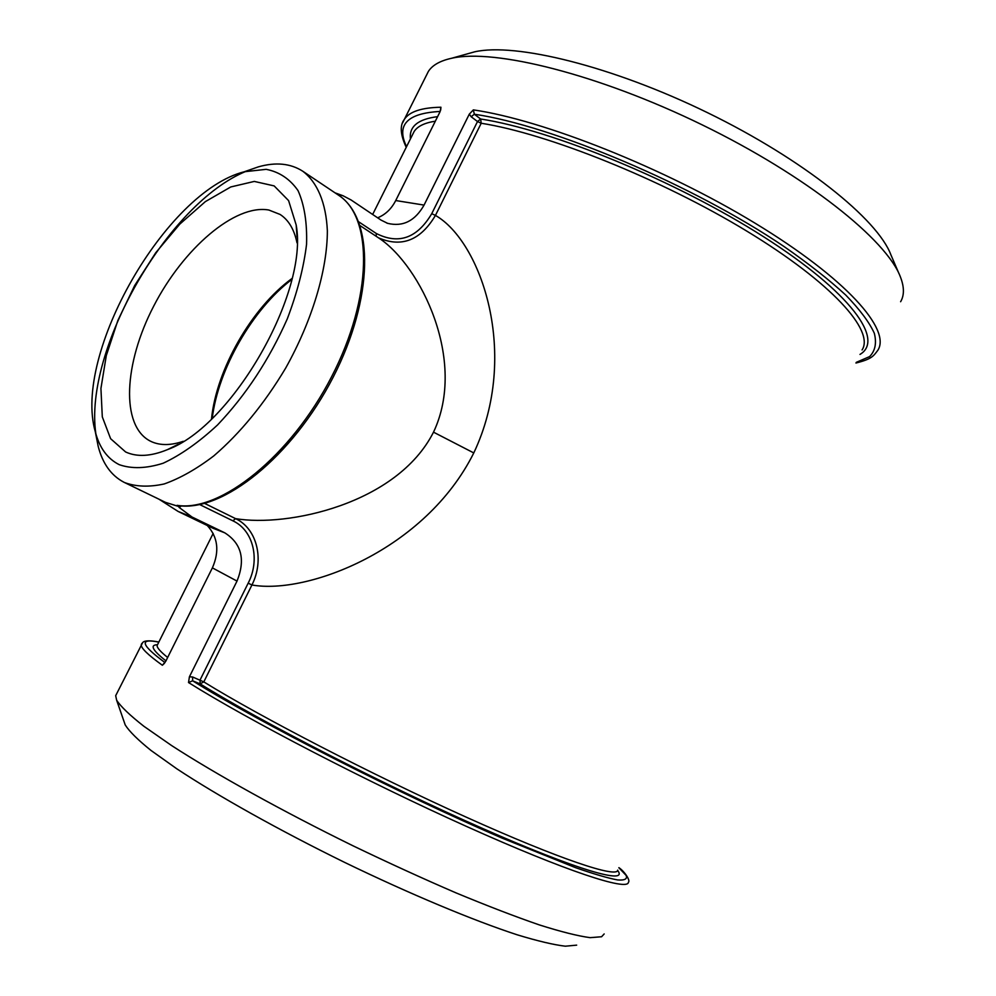 <?xml version="1.0" encoding="UTF-8"?>
<svg xmlns="http://www.w3.org/2000/svg" width="996" height="996" viewBox="0 0 996 996"><rect width="100%" height="100%" fill="white"/><g stroke="black" fill="none" stroke-linecap="round" stroke-linejoin="round"><path stroke-width="1.49" d="M199.735 504.586L232.915 520.846C253.582 530.382 260.255 559.951 248.178 583.158L251.926 584.988C307.241 594.824 425.304 550.078 473.785 452.931C520.323 354.676 481.193 241.505 435.439 215.41L481.205 123.255C547.75 133.676 661.282 179.093 746.627 231.01C832.195 282.951 874.65 330.759 862.088 349.945M164.34 663.411L162.36 665.253L165.747 661.294L212.385 567.869C219.63 551.311 217.937 537.193 207.293 525.515M900.608 301.726C904.368 295.351 904.331 287.147 900.484 277.125C886.863 239.974 806.349 175.595 702.367 124.948C598.447 74.202 494.19 48.455 451.711 58.241C440.17 60.768 432.389 65.151 428.38 71.413L426.375 75.422M469.303 114.142L471.183 116.769L474.32 114.216L473.349 109.884L469.303 114.142L424.059 205.089L395.723 200.545L440.095 111.652L440.929 107.232L440.693 110.083M617.732 870.118C617.495 878.435 559.628 859.299 465.867 816.994C372.292 774.813 260.342 716.859 203.806 681.899L192.602 676.981L189.414 676.794L188.53 682.546L192.626 680.803L200.084 683.854C260.329 721.353 383.834 784.885 480.919 827.726C578.278 870.753 629.024 884.983 617.645 870.492M189.414 676.794L237.011 581.091C245.626 559.615 241.555 543.53 224.785 532.835L192.004 517.011L179.23 507.487L181.309 505.918M604.174 933.937L601.596 936.75L590.105 937.659C577.941 936.016 561.034 931.77 539.371 924.923C515.156 916.581 487.318 905.874 455.882 892.827C422.914 878.597 388.677 862.947 353.182 845.89C282.204 811.055 215.746 774.178 171.611 745.556L143.934 726.321C129.953 715.365 120.852 706.674 116.657 700.238L115.685 695.681L116.544 693.975M379.239 238.305L379.264 238.33C420.474 265.808 467.435 360.49 433.509 432.164C396.918 504.437 286.773 527.357 235.566 518.63C257.366 528.776 264.55 560.25 251.926 584.988L203.806 681.899L200.084 683.854L200.047 680.044L248.178 583.158M192.602 676.981L192.626 680.803C258.288 721.888 399.645 794.024 502.183 838.146L575.551 867.665C593.965 874.052 607.996 878.161 617.62 879.954C624.691 880.489 627.542 878.982 626.16 875.434L618.852 867.74M395.723 200.545C391.428 208.911 385.39 214.663 377.633 217.8M859.996 354.414C884.66 339.947 851.219 292.625 763.683 236.799C676.471 181.011 551.846 129.853 480.645 119.01L481.205 123.255L477.507 121.537L480.645 119.01L474.32 114.216C552.207 125.546 693.726 185.244 784.151 246.61C808.715 263.703 829.27 279.876 845.816 295.127C859.797 309.557 869.296 322.256 874.314 333.237C876.804 343.085 875.235 350.866 869.583 356.605L856.261 362.357M471.183 116.769L477.507 121.537L431.741 213.679L435.439 215.41C420.623 240.347 401.662 247.83 378.53 237.845M424.059 205.089C415.058 220.963 402.919 227.051 387.631 223.341L380.995 220.066L351.04 199.947L343.035 195.751L336.847 194.058M179.23 507.487L178.446 506.404L165.573 502.395L124.039 482.301C111.253 475.64 102.638 463.65 98.193 446.345L96.126 435.899M248.265 170.378L258.313 166.88C275.693 161.912 290.533 163.369 302.809 171.25L338.391 195.091C374.645 218.547 373.749 298.439 333.075 377.397C292.426 456.454 222.731 512.454 177.923 505.57L178.446 506.404M95.84 433.708C83.676 349.945 167.814 203.109 246.236 171.237M302.809 171.25C317.326 182.28 326.053 202.723 327.36 230.835C327.335 269.916 312.184 320.687 285.64 368.147C264.276 403.816 240.322 433.073 213.779 455.907C196.511 469.041 179.977 478.391 164.191 483.956C149.163 487.256 135.929 486.783 124.45 482.512M224.785 532.835L212.795 528.166L178.122 511.446L192.004 517.011M576.672 945.142L565.342 946.2C553.627 944.806 537.591 941.008 517.21 934.808C473.2 920.441 410.016 894.072 344.467 862.312C279.017 830.178 217.726 795.841 176.728 768.75L150.956 750.411C137.859 739.866 129.281 731.375 125.222 724.951L124.226 722.075M183.301 441.303C171.001 445.461 160.456 445.61 151.666 441.751L150.222 441.066C120.479 425.765 123.89 363.341 153.72 306.096C183.189 248.701 234.919 203.856 268.87 210.031L280.075 214.439C288.566 219.929 294.218 229.404 297.007 242.85M125.633 451.972C136.975 457.201 150.906 456.429 167.44 449.632C231.931 426.512 308.835 292.289 296.173 224.959L288.603 200.619L274.149 185.903L254.291 181.421L230.761 186.962L205.35 201.628L179.815 224.1L155.774 252.698L134.684 285.528L117.839 320.55L106.298 355.597L100.932 388.452L102.302 416.876L110.618 438.701L125.633 451.972M292.052 278.444C251.764 307.702 216.369 369.479 211.501 419.03M119.209 464.659C107.394 458.695 99.438 447.752 95.317 431.803C72.683 354.178 165.909 191.469 244.331 171.748L266.156 169.332C279.278 171.86 289.911 178.956 298.041 190.609C304.378 204.803 307.216 222.731 306.556 244.356C303.705 267.65 297.294 292.488 287.296 318.845C269.244 359.606 246.012 394.964 217.576 424.919C198.901 442.274 180.749 455.048 163.107 463.252C146.325 468.556 131.684 469.029 119.209 464.659M899.027 273.726L890.922 254.876C877.725 219.282 803.249 159.323 707.571 112.71C611.942 66.01 515.256 42.492 474.644 51.829L466.875 54.008M212.248 418.308C218.186 369.143 252.399 309.432 291.803 279.465M157.493 644.748C149.612 644.848 152.438 650.226 165.959 660.883M167.652 657.485C160.406 651.658 156.895 647.649 157.131 645.47L157.692 644.362M164.975 662.577C140.909 644.81 138.855 637.988 158.8 642.134M141.843 643.441L141.245 644.661C140.81 647.923 147.844 654.795 162.36 665.253M440.929 107.232C421.582 107.605 409.393 111.639 404.364 119.358L402.608 122.844M855.95 363.017C872.297 358.983 873.529 355.833 877.837 350.281C891.283 329.713 846.363 278.594 755.08 223.191C664.033 167.814 543.131 119.993 473.349 109.884M188.53 682.546C247.307 719.461 366.304 781.374 466.253 826.319C566.413 871.413 628.065 891.395 628.401 882.257C630.655 880.613 624.542 871.438 618.89 867.653M212.385 567.869L237.011 581.091M372.653 214.464L414.149 131.472C417.585 126.243 424.657 122.819 435.327 121.188M437.593 116.657C418.059 119.122 409.007 126.517 410.439 138.88M406.555 146.649C396.01 124.898 407.215 113.171 440.182 111.452M232.915 520.846L235.566 518.63L204.653 503.428M431.741 213.679C417.2 238.156 398.736 244.779 376.364 233.525L376.09 236.226M376.364 233.525L358.759 221.847M338.391 195.091C373.151 216.929 372.84 297.169 331.631 376.675C290.77 456.317 220.228 512.392 177.089 505.333M473.785 452.931L433.509 432.164M157.281 645.171L213.169 533.408M158.85 642.047C143.175 638.946 142.802 642.968 142.752 642.432L115.685 695.681M428.38 71.413L404.364 119.358C399.682 125.297 400.305 134.609 406.231 147.296M360.129 225.656L379.264 238.33M178.122 511.446L158.962 499.195M335.005 192.826L342.935 195.714M386.66 222.992L387.631 223.341M297.032 236.911L296.173 224.959M178.184 444.328L167.44 449.632M95.317 431.803L98.193 446.345M244.331 171.748L258.313 166.88M474.644 51.829L451.711 58.241M125.222 724.951L116.657 700.238"/></g></svg>

